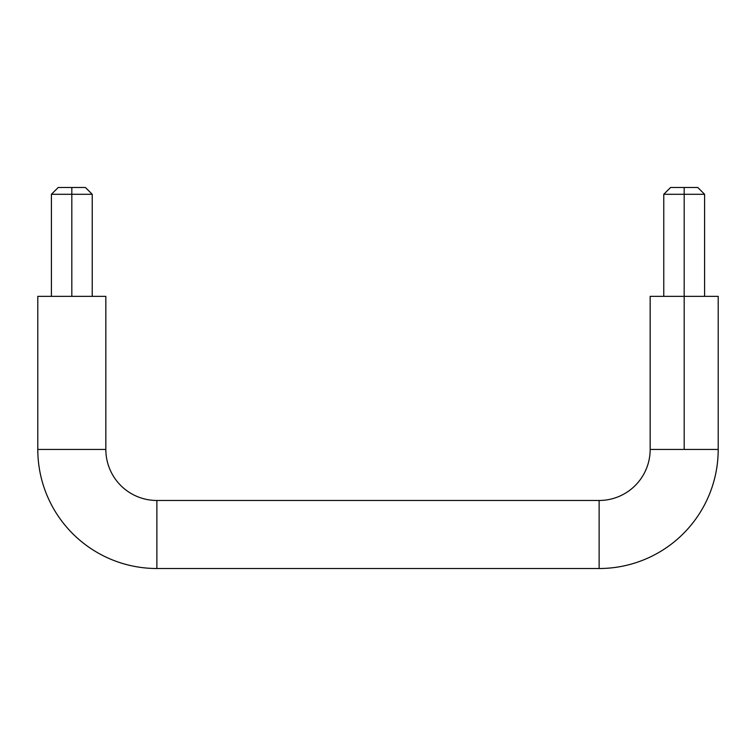 <?xml version="1.0" encoding="UTF-8"?>
<svg xmlns="http://www.w3.org/2000/svg" width="756" height="756" viewBox="0 0 756 756"><rect width="100%" height="100%" fill="white"/><g stroke="black" fill="none" stroke-linecap="round" stroke-linejoin="round"><path stroke-width="1.13" d="M599.13 500.472L599.13 568.512A119.07 119.07 0 0 0 718.2 449.442L650.16 449.442A51.03 51.03 0 0 1 599.13 500.472L156.87 500.472A51.03 51.03 0 0 1 105.84 449.442L37.8 449.442A119.07 119.07 0 0 0 156.87 568.512L156.87 500.472L156.87 568.512L599.13 568.512L599.13 500.472A51.03 51.03 0 0 0 650.16 449.442L718.2 449.442A119.07 119.07 0 0 1 599.13 568.512L156.87 568.512A119.07 119.07 0 0 1 37.8 449.442L105.84 449.442L105.84 296.352L37.8 296.352L37.8 449.442L37.8 296.352L105.84 296.352L105.84 449.442A51.03 51.03 0 0 0 156.87 500.472L599.13 500.472M697.788 187.488L684.18 187.488L697.788 187.488L704.592 194.292L684.18 194.292L684.18 449.442L684.18 296.352L650.16 296.352L684.18 296.352L684.18 194.292L704.592 194.292L704.592 296.352M670.572 187.488L684.18 187.488L684.18 194.292L684.18 187.488L670.572 187.488L663.768 194.292L684.18 194.292L663.768 194.292L663.768 296.352M85.428 187.488L71.82 187.488L85.428 187.488L92.232 194.292L71.82 194.292L71.82 296.352L71.82 194.292L92.232 194.292L92.232 296.352M58.212 187.488L71.82 187.488L71.82 194.292L71.82 187.488L58.212 187.488L51.408 194.292L71.82 194.292L51.408 194.292L51.408 296.352M718.2 296.352L684.18 296.352L718.2 296.352L718.2 449.442M650.16 449.442L650.16 296.352"/></g></svg>
